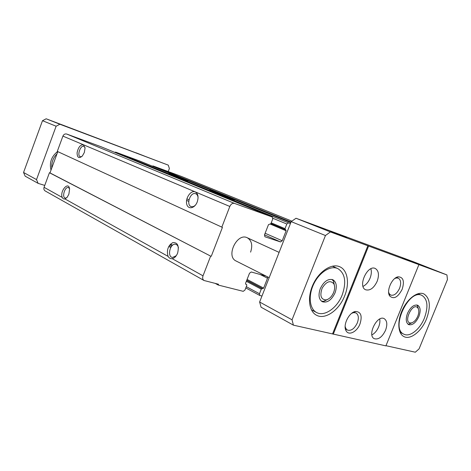 <?xml version="1.0" encoding="UTF-8"?>
<svg xmlns="http://www.w3.org/2000/svg" width="471" height="471" viewBox="0 0 471 471"><rect width="100%" height="100%" fill="white"/><g stroke="black" fill="none" stroke-linecap="round" stroke-linejoin="round"><path stroke-width="0.71" d="M266.103 276.13L251.243 271.985L249.506 273.233L245.544 283.365L245.721 284.254L246.61 284.513L246.786 285.402L244.967 290.059L243.219 291.325L218.191 285.037L218.503 284.237L204.002 280.492C202.648 279.533 202.318 277.978 203.019 275.829L172.209 258.673C170.508 258.867 169.13 258.102 168.07 256.371L64.969 198.95C63.821 199.239 62.914 198.733 62.249 197.437L44.056 187.305L49.426 172.727L49.979 172.904L57.809 151.644M204.002 280.492L45.187 190.949C43.962 190.113 43.585 188.9 44.056 187.305M152.239 166.133L153.11 165.969L181.423 176.437M261.97 296.035L259.792 295.458L259.474 293.733L261.264 289.165L262.106 288.546L262.789 288.723L246.745 280.286M267.552 276.86L267.516 278.214L263.63 288.105L262.789 288.723M218.191 285.037L215.312 283.43M172.209 258.673C174.505 258.126 176.307 256.277 177.614 253.127C179.286 245.85 177.679 242.341 172.792 242.594C167.976 245.762 166.398 250.354 168.07 256.371M203.019 275.829L210.643 256.106L49.426 172.727M64.969 198.95L67.223 197.214L68.872 194.199L69.596 189.048C68.666 180.652 59.517 191.208 62.249 197.437M210.643 256.106L49.979 172.904M211.267 256.283L222.424 227.405L57.285 151.397L62.914 136.113C63.762 134.317 65.045 133.634 66.758 134.058L100.829 146.652M221.806 227.205L229.819 206.463L195.241 191.891C191.043 189.972 185.397 197.814 186.646 203.737C187.658 209.842 194.723 208.741 197.231 201.929C198.762 196.99 198.097 193.64 195.241 191.891L83.402 144.75C80.329 144.656 78.221 147.346 77.085 152.81C77.22 157.761 78.969 158.827 82.343 156.001L84.309 152.569L85.068 148.018L83.402 144.75L62.914 136.113M229.819 206.463C230.978 204.008 232.539 202.989 234.487 203.407L272.291 217.025L272.744 218.986L270.902 223.701L268.482 224.643L264.49 234.87L264.914 236.778L280.545 241.947L264.496 234.846M290.424 223.56L288.488 222.86L286.821 224.019L285.008 228.647L286.132 230.79L282.211 240.769L280.545 241.947M114.671 152.333L115.66 152.127L139.481 160.935L290.807 222.595L139.434 160.917M230.46 198.538L209.589 190.278C211.809 190.784 237.731 200.834 234.387 199.898L230.46 198.538M187.811 181.123L168.824 173.634L187.811 181.123M250.596 252.138C252.809 245.32 251.72 240.54 247.334 237.796C237.16 232.285 225.491 256.365 236.095 261.005L269.176 277.678M85.004 147.411L83.909 146.304C80.47 144.88 76.726 155.872 80.347 156.749L81.807 156.56M69.531 188.606L68.354 187.558C64.845 186.428 61.613 197.52 65.286 198.097L66.664 197.844M198.073 197.561C197.82 195.489 196.978 194.199 195.565 193.693C190.225 191.703 185.78 205.403 191.361 206.639C192.727 206.963 194.099 206.445 195.477 205.073M178.444 247.887C178.026 245.809 177.067 244.602 175.565 244.272C170.084 243.001 166.869 256.954 172.539 257.466L176.266 255.694M344.69 295.8C349.77 283.507 347.704 270.107 339.815 266.792C331.943 263.101 319.585 270.837 313.398 283.777C307.11 296.665 308.688 311.243 316.441 315.193C325.084 320.162 339.197 310.189 344.69 295.8M342.211 294.893C346.615 282.052 345.137 273.28 337.789 268.57C330.624 265.185 319.379 272.214 313.763 283.966C308.052 295.664 309.494 308.923 316.571 312.508C324.419 316.989 337.224 307.957 342.211 294.893M426.526 318.896C431 306.35 430.105 298.019 423.829 293.892C417.718 291.09 407.674 298.431 402.399 309.883C397.035 321.293 397.871 333.709 403.941 336.6C410.506 340.192 421.669 331.248 426.526 318.896M424.395 318.108C428.451 306.727 427.633 299.162 421.939 295.411C408.887 288.352 390.1 328.711 403.882 334.186C409.847 337.436 419.985 329.335 424.395 318.108M346.638 237.649L330.836 231.444L346.638 237.649M417.412 263.795L402.44 257.925L417.412 263.795M418.913 264.62L446.938 274.94L413.509 261.77L296.018 218.256L330.383 231.938L418.913 264.62L385.902 345.879L293.404 325.155L261.064 307.192L259.621 302.011L291.184 221.623L296.018 218.256M446.938 274.94L447.45 279.591L419.078 348.87L415.316 352.208L385.973 345.696M291.184 221.623L325.449 235.529L292.044 319.797L259.621 302.011M385.555 330.253C387.574 324.531 387.127 320.663 384.201 318.661C377.194 314.563 366.85 335.476 374.298 338.696C378.507 339.832 382.258 337.018 385.555 330.253M377.171 281.293C379.355 274.929 378.719 270.66 375.269 268.482C367.404 264.425 357.436 286.656 365.702 289.795C370.106 290.89 373.927 288.052 377.171 281.293M402.175 289.271C404.642 281.258 403.317 277.107 398.213 276.807C392.066 277.478 386.055 290.954 389.676 295.929C393.732 299.603 397.901 297.384 402.175 289.271M359.979 323.96C362.417 316.012 360.98 311.849 355.664 311.466C349.247 311.949 342.623 325.114 346.02 330.66C348.564 336.076 356.994 331.92 359.979 323.96M333.262 334.216L368.599 246.056M293.404 325.155L292.044 319.797M325.449 235.529L330.383 231.938M144.385 156.042L136.042 152.804L144.385 156.042M78.804 131.303L70.155 127.947L78.804 131.303M36.514 179.586L56.12 126.222L59.876 124.25L168.282 165.138L46.17 118.792L42.496 120.694L23.55 172.474L25.163 176.166L38.139 183.372L36.514 179.586L23.55 172.474M59.876 124.25L46.17 118.792M168.282 165.138L169.377 168.541L168.229 171.562M44.757 185.415L38.139 183.372M56.12 126.222L42.496 120.694M57.574 151.532C51.416 156.484 49.219 162.689 50.998 170.149M367.863 245.768L332.567 333.845M320.268 288.694C323.801 281.434 328.016 278.455 332.903 279.75C336.512 282.105 337.23 286.48 335.052 292.868C331.502 300.168 327.245 303.118 322.294 301.723C318.808 299.362 318.131 295.017 320.268 288.694M407.515 313.339C410.541 307.074 413.932 304.372 417.677 305.226C420.491 307.098 420.886 310.872 418.872 316.547C415.846 322.835 412.437 325.526 408.651 324.613C405.908 322.741 405.531 318.985 407.515 313.339M334.575 286.28L333.55 281.293L331.961 279.421M321.505 301.216L323.889 301.305L328.481 298.973M333.627 292.467C334.91 289.053 334.975 286.168 333.821 283.807C330.312 279.998 326.438 281.423 322.193 288.087C319.609 295.57 320.886 299.521 326.026 299.939C329.247 299.156 331.778 296.665 333.627 292.467M418.431 309.029L417.477 305.803L416.753 304.967M407.88 324.095L408.952 324.107L412.078 322.735M417.777 316.241C419.06 312.874 419.137 310.201 418.024 308.211C412.884 300.686 402.099 323.854 411.154 322.959C413.815 322.382 416.023 320.145 417.777 316.241M345.149 326.432L345.773 328.422L347.363 330.077C351.136 331.148 354.457 328.758 357.312 322.912C359.02 318.031 358.572 314.705 355.976 312.921L353.727 312.603L351.719 313.292M388.64 292.279L389.258 293.751L390.724 295.087C394.08 295.882 397.035 293.604 399.596 288.27C401.351 283.218 400.909 279.851 398.278 278.173L396.299 277.984L394.745 278.538M363.023 286.386C366.008 284.914 368.357 282.182 370.065 278.178C371.419 274.658 371.69 271.531 370.871 268.788M371.907 334.916C374.769 333.38 377.018 330.689 378.672 326.839C379.797 323.971 380.15 321.363 379.732 319.02M57.003 153.84C53.105 157.826 51.368 162.536 51.798 167.97M181.382 176.419L291.879 221.14L181.323 176.401M259.474 293.733L246.292 286.668M171.373 246.498L169.395 245.438M261.264 289.165L246.351 281.299M262.106 288.546L246.692 280.433M263.63 288.105L247.081 279.433M267.516 278.214L260.074 274.452M170.455 244.149L172.533 245.256L170.461 244.143M172.174 245.579L170.137 244.49M234.487 203.407L66.758 134.058M272.256 217.013L100.77 146.628M188.736 201.347L186.593 200.399M188.741 201.329L186.598 200.381M282.211 240.769L265.12 233.251M188.971 199.781L186.905 198.868M286.132 230.79L270.525 224.196M285.19 229.583L270.949 223.584L285.214 229.595M285.008 228.647L271.231 222.86M286.821 224.019L272.903 218.285M288.488 222.86L115.66 152.127M291.025 222.035L153.11 165.969M259.792 295.458L245.797 287.928M170.732 247.499L168.777 246.445M272.291 217.025L100.806 146.64M176.13 244.431L175.565 244.272M247.269 237.767L279.109 252.379M311.413 309.824L316.571 312.508M332.367 266.162L337.789 268.57M400.091 332.326L403.882 334.186M417.995 293.71L421.939 295.411M333.821 283.807L333.55 281.293M326.026 299.939L323.889 301.305M418.024 308.211L417.477 305.803M411.154 322.959L408.952 324.107M345.426 329.07L345.873 329.3M353.986 311.943L354.457 312.173M345.773 328.422L346.02 330.66M353.727 312.603L355.664 311.466M388.969 294.298L389.399 294.493M396.47 277.407L396.923 277.602M389.258 293.751L389.676 295.929M396.299 277.984L398.213 276.807"/></g></svg>
